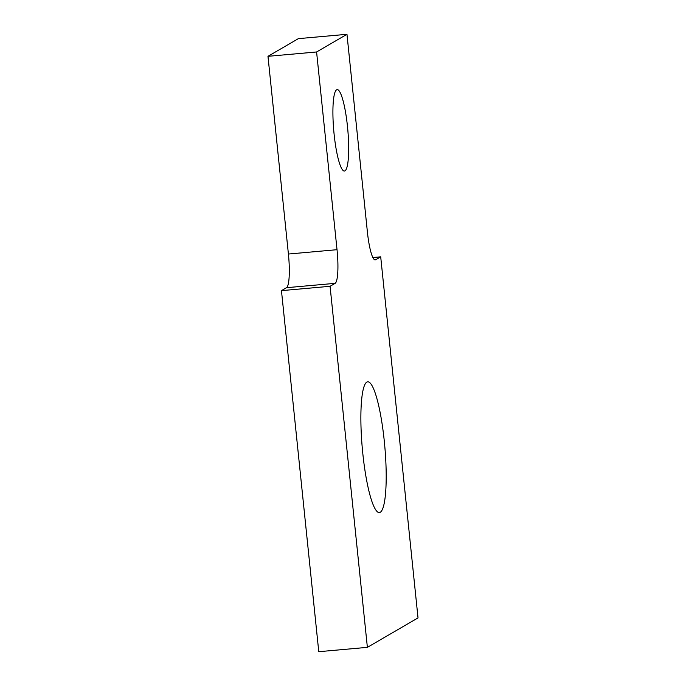 <?xml version="1.0" encoding="UTF-8"?>
<svg xmlns="http://www.w3.org/2000/svg" width="686" height="686" viewBox="0 0 686 686"><rect width="100%" height="100%" fill="white"/><g stroke="black" fill="none" stroke-linecap="round" stroke-linejoin="round"><path stroke-width="1.03" d="M281.457 290.641L330.069 286.294L367.379 647.352L318.767 651.7L281.457 290.641L286.525 287.691A30.964 5.325 84.9 0 0 288.412 254.043L337.023 249.695L316.589 51.973L346.97 34.3L367.404 232.022A30.964 5.325 84.9 0 0 375.225 259.917A30.964 5.325 84.9 0 0 375.645 259.78L380.704 256.838L372.875 257.533M330.069 286.294L335.128 283.344A30.964 5.325 84.9 0 0 337.023 249.695M367.379 647.352L418.023 617.897L380.704 256.838M316.589 51.973L267.977 56.321L298.367 38.648L346.97 34.3M267.977 56.321L288.412 254.043M347.476 126.447A40.868 7.023 84.9 0 0 337.152 89.626A40.868 7.023 84.9 0 0 334.108 134.224A40.868 7.023 84.9 0 0 344.432 171.037A40.868 7.023 84.9 0 0 347.476 126.447M384.271 440.935A65.642 11.285 84.9 0 0 367.696 381.802A65.642 11.285 84.9 0 0 362.8 453.429A65.642 11.285 84.9 0 0 379.375 512.562A65.642 11.285 84.9 0 0 384.271 440.935M286.525 287.691L335.128 283.344M374.796 259.857L375.645 259.78"/></g></svg>

